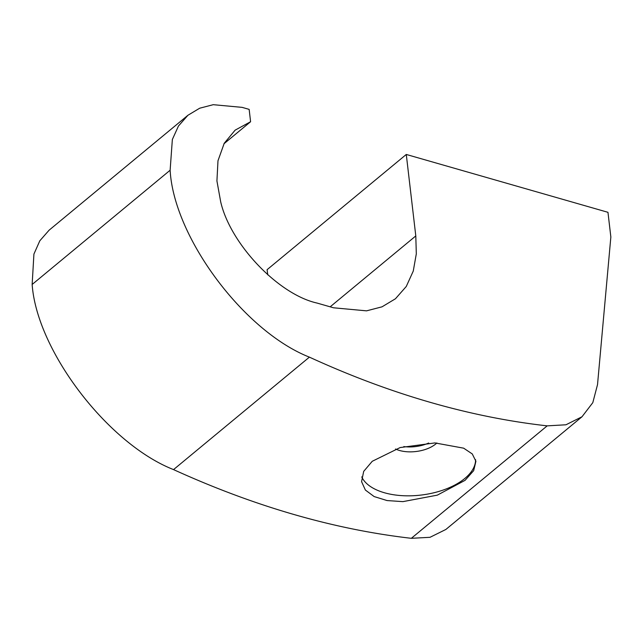 <?xml version="1.0" encoding="UTF-8"?>
<svg xmlns="http://www.w3.org/2000/svg" width="643" height="643" viewBox="0 0 643 643"><rect width="100%" height="100%" fill="white"/><g stroke="black" fill="none" stroke-linecap="round" stroke-linejoin="round"><path stroke-width="0.96" d="M361.744 476.881A57.983 30.245 172.9 0 0 406.633 495.825A57.983 30.245 172.9 0 0 464.841 478.44A57.983 30.245 172.9 0 0 475.595 459.689M395.541 448.999A26.09 13.607 172.9 0 0 435.681 444.032A26.09 13.607 172.9 0 0 436.87 442.971M372.249 461.288L400.163 447.56L434.933 442.923L463.651 448.171L472.275 453.942L475.908 461.272L473.682 470.628L465.074 480.337L437.312 495.15L402.888 501.636L387.07 500.559L374.146 496.565L365.369 490.038L361.583 481.679L363.689 471.383L372.249 461.288M250.593 121.728L235.129 130.143L224.238 143.26L217.985 160.742L216.924 180.932L220.686 201.798C230.331 243.994 278.443 294.526 317.112 303.078L333.524 307.788L366.542 310.85L382.03 306.824L395.445 298.77L406.272 286.473L413.256 271.089L416.31 253.832L415.796 235.933L406.28 154.457L607.965 212.311L610.85 237.002L597.524 384.602L592.806 402.655L581.995 416.768L565.944 424.782L547.177 425.859C469.543 417.122 390.285 394.215 309.396 357.138C243.898 331.362 173.811 237.307 170.13 170.234L172.356 139.475L178.465 126.012L187.941 115.258L199.676 108.217L213.227 104.688L242.114 107.365L249.154 109.382L250.593 121.728L223.949 143.783M187.941 115.258L49.085 230.202L39.81 240.804L33.918 254.081L32.15 284.463C36.788 350.74 107.952 443.911 173.546 469.599C254.636 506.507 333.902 529.414 411.335 538.312L430.014 537.307L445.88 529.454L581.995 416.768M406.28 154.457L267.086 269.69L267.777 274.882M403.804 446.58A26.09 13.607 172.9 0 0 428.68 443.011M411.335 538.312L547.177 425.859M173.546 469.599L309.396 357.138M32.15 284.463L170.13 170.234M415.796 235.933L330.164 306.824"/></g></svg>
